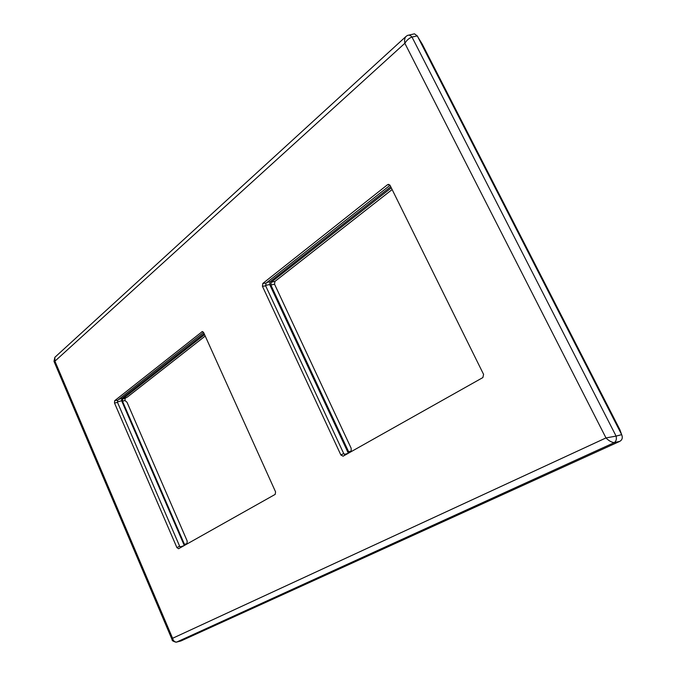 <?xml version="1.0" encoding="UTF-8"?>
<svg xmlns="http://www.w3.org/2000/svg" width="676" height="676" viewBox="0 0 676 676"><rect width="100%" height="100%" fill="white"/><g stroke="black" fill="none" stroke-linecap="round" stroke-linejoin="round"><path stroke-width="1.01" d="M204.135 333.657L121.815 398.468L121.612 400.733L184.286 545.515M184.979 545.126L184.464 544.349L186.973 543.597L187.184 541.011L127.02 402.279L124.95 400.496L125.153 398.24L127.502 396.956L205.217 336.048M204.566 334.62L122.694 398.967L122.491 401.231L184.464 544.349M390.736 186.728L270.062 281.74L269.673 284.537L348.334 453.241M349.315 452.692L348.639 451.805L351.182 451.154L351.157 448.247L274.532 284.199L274.921 281.419L392.131 189.55M391.303 187.869L271.237 282.222L270.856 285.019L348.639 451.805M621.633 434.583L619.824 429.556L621.193 433.73M417.979 37.222L422.196 44.05L418.182 37.611M351.241 451.61L351.182 451.154M345.47 454.855L343.712 453.545L265.685 285.906L266.065 283.109L390.01 185.283M482.884 377.563L483.585 374.386L390.128 185.503L388.675 184.371L387.542 184.709L262.803 283.455L262.423 286.261L340.873 454.999L343.104 456.182L482.884 377.563M178.582 548.726L275.191 494.384L275.571 491.883L203.662 332.617L202.318 331.544L114.675 400.707L114.481 402.98L176.901 547.611L178.582 548.726M180.957 547.391L179.639 546.2L117.531 402.448L117.725 400.184L203.569 332.431M619.867 441.318C622.275 439.848 622.875 437.625 621.667 434.651L616.098 436.105C616.774 439.079 616.182 441.242 614.323 442.594L176.63 642.082L180.881 640.983L619.824 441.343L614.323 442.594C611.611 442.391 608.831 440.837 605.983 437.921L172.6 638.279C173.242 640.797 174.585 642.065 176.63 642.082L176.064 642.2C173.149 641.406 171.822 640.552 172.101 639.631L53.987 361.364L54.925 361.17L172.6 638.279L172.11 639.657M176.064 642.2L180.881 640.983L619.638 441.428M406.69 35.997L407.417 35.456C409.005 34.789 410.526 35.321 411.988 37.045L616.098 436.105L605.983 437.921L404.848 43.281C406.851 40.104 409.233 38.025 411.988 37.045L417.303 35.904L621.667 434.651M405.997 36.462L54.857 357.308L54.925 361.17L404.848 43.281C404.299 40.18 404.679 37.907 405.997 36.462L407.425 35.448L414.439 33.825L417.303 35.904M122.491 401.231L124.95 400.496M122.694 398.967L125.153 398.24M270.856 285.019L274.532 284.199M271.237 282.222L274.921 281.419M270.062 281.74L266.969 282.399M269.673 284.537L265.516 285.424M348.022 453.419L344.346 454.407M343.712 453.545L340.873 454.999M265.685 285.906L262.423 286.261M266.065 283.109L262.803 283.455M389.765 184.962L387.542 184.709M121.815 398.468L118.799 399.339M121.612 400.733L117.371 401.966M183.965 545.693L180.086 546.901M179.639 546.2L176.901 547.611M117.531 402.448L114.481 402.98M117.725 400.184L114.675 400.707M202.885 331.688L201.803 331.739M422.204 44.058L619.824 429.556M54.857 357.308L53.987 361.364"/></g></svg>
